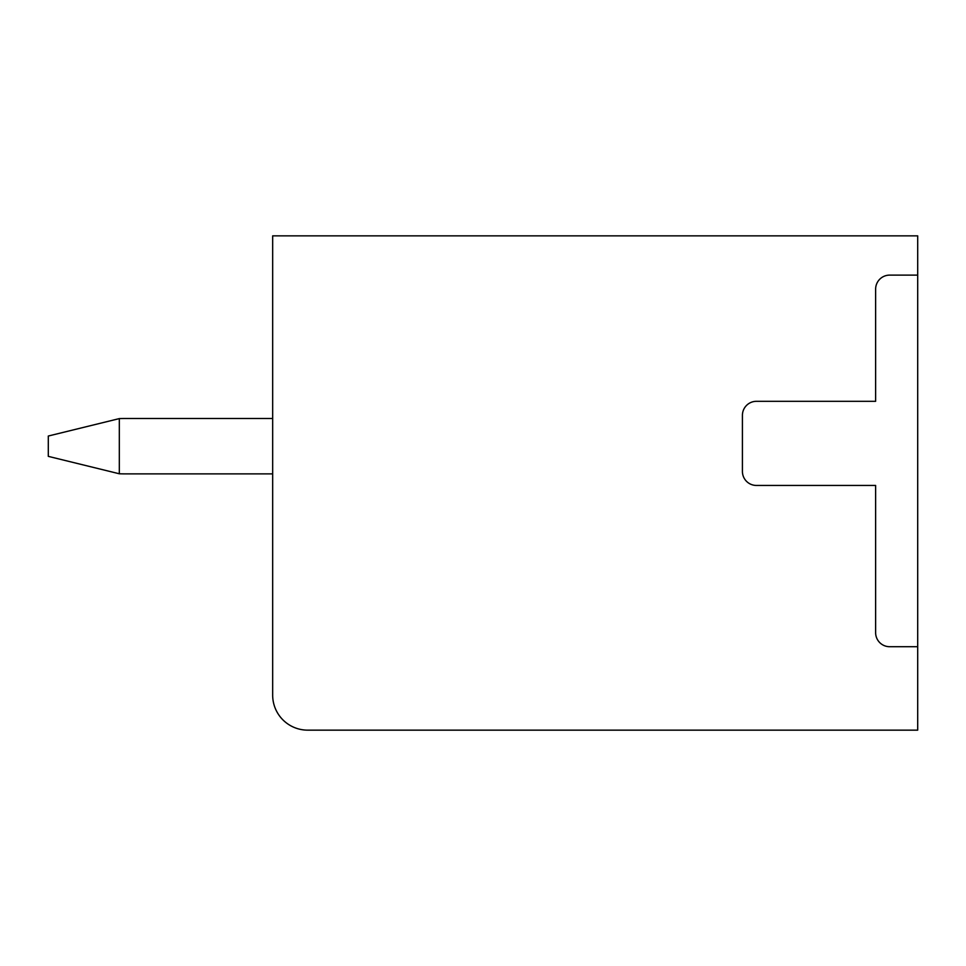 <?xml version="1.0" encoding="UTF-8"?>
<svg xmlns="http://www.w3.org/2000/svg" width="966" height="966" viewBox="0 0 966 966"><rect width="100%" height="100%" fill="white"/><g stroke="black" fill="none" stroke-linecap="round" stroke-linejoin="round"><path stroke-width="1.45" d="M917.7 235.849L272.666 235.849L272.666 695.097A35.054 35.054 0 0 0 307.719 730.151L917.7 730.151L917.7 235.849M917.7 646.713L889.65 646.713A14.031 14.031 0 0 1 875.631 632.682L875.631 485.451L756.438 485.451A14.031 14.031 0 0 1 742.419 471.42L742.419 415.344A14.031 14.031 0 0 1 756.45 401.313L875.631 401.313L875.631 289.136A14.031 14.031 0 0 1 889.65 275.117L917.7 275.117M272.666 418.495L125.423 418.495A178.432 178.432 0 0 0 119.313 418.604L48.3 436.028L48.3 456.363L119.313 473.775L119.313 418.604M272.666 473.883L125.423 473.883A178.432 178.432 0 0 1 119.313 473.775"/></g></svg>
